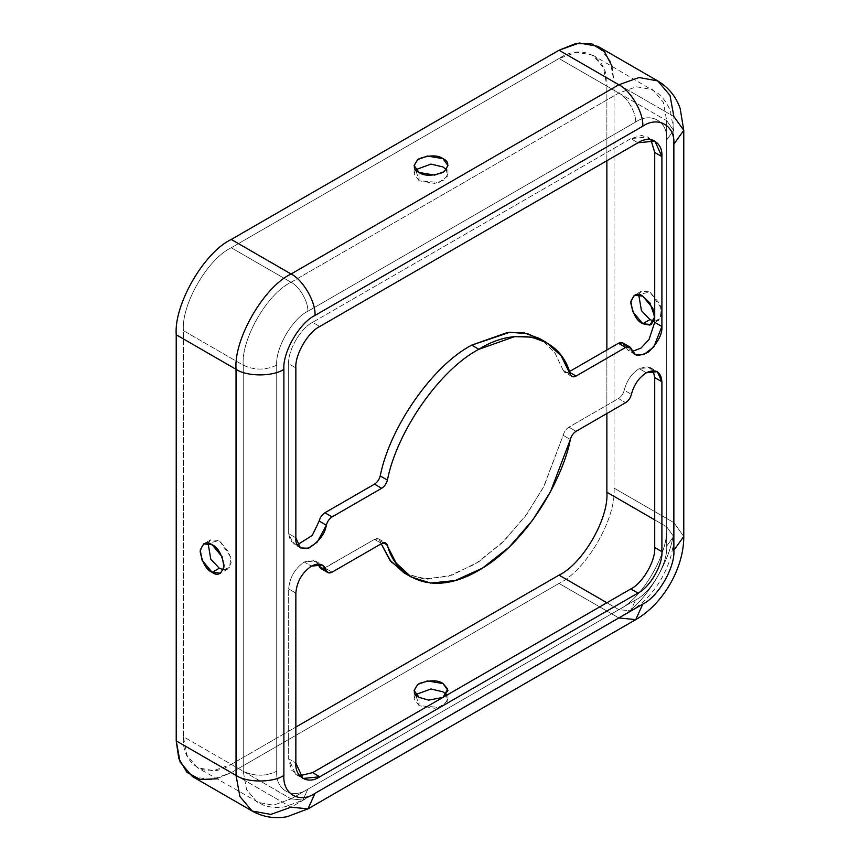 <?xml version="1.0" encoding="UTF-8"?>
<svg xmlns="http://www.w3.org/2000/svg" width="860" height="860" viewBox="0 0 860 860"><rect width="100%" height="100%" fill="white"/><g stroke="black" fill="none" stroke-linecap="round" stroke-linejoin="round"><path stroke-width="0.64" stroke-dasharray="4.3 3.22" d="M404.028 572.846L423.518 578.93L447.952 576.393L475.161 564.074L501.939 543.025L525.288 516.247L543.359 487.502L563.16 435.332C564.16 431.709 566.063 428.979 568.879 427.162L618.49 398.524L625.661 402.663L618.49 398.524C621.35 396.664 623.263 393.891 624.231 390.214L631.412 394.353L624.231 390.214C626.746 380.658 631.724 373.455 639.173 368.617L646.344 372.767L639.173 368.617L650.171 367.532L653.149 370.649L647.171 366.564L639.173 368.617C631.724 373.455 626.746 380.658 624.231 390.214C623.263 393.891 621.35 396.664 618.49 398.524L568.879 427.162C566.063 428.979 564.16 431.709 563.16 435.332L544.165 485.975L526.943 513.979L504.637 540.37L478.827 561.72L452.199 575.082L427.753 579.178L407.715 574.759M288.67 588.939C289.659 577.533 294.851 568.557 304.225 561.999L311.406 566.138L304.225 561.999L315.222 560.913L318.211 564.02L312.373 559.957L304.225 561.999C294.851 568.557 289.659 577.533 288.67 588.939L288.67 758.832L291.389 770.044L299.656 775.731L295.679 774.322L288.67 758.832L295.851 762.981L288.67 758.832L288.67 588.939L295.851 593.077L288.67 588.939M563.16 370.337L555.195 353.449L542.864 340.667L555.195 353.449L563.16 370.337C564.16 372.81 566.063 373.337 568.879 371.907L564.654 372.326L563.16 370.337L570.341 374.476L563.16 370.337M638.69 294.582L641.474 291.121L649.934 291.959L660.007 304.139L661.813 314.298L658.394 320.425L654.008 321.113L660.2 318.791L661.372 308.342L649.934 291.959L638.69 294.582M208.045 543.208L210.84 539.747L219.289 540.585L229.362 552.765L231.168 562.924L227.75 569.051L223.363 569.739L229.555 567.417L230.738 556.979L219.289 540.585L208.045 543.208M419.067 180.761L414.112 173.86L415.702 169.71L419.067 180.761L419.067 172.473L419.067 180.761L438.976 182.481L447.437 176.236L446.351 169.71L447.942 173.86L444.351 179.88L434.644 183.395L419.067 180.761M419.067 705.651L414.112 698.75L415.702 694.601L419.067 705.651L419.067 697.363L419.067 705.651L438.976 707.371L447.437 701.136L446.351 694.601L447.942 698.75L444.351 704.77L434.644 708.285L419.067 705.651M276.716 365.167C275.318 348.203 292.421 318.576 307.815 311.298L635.583 122.055C650.966 111.574 668.07 121.443 666.683 140.019L666.683 546.121C668.07 563.085 650.966 592.712 635.583 599.99L307.815 789.222C292.421 799.714 275.318 789.835 276.716 771.269L276.716 365.167C265.546 370.38 254.388 370.38 243.219 365.167L183.406 330.638L183.406 736.73C181.267 765.303 207.582 780.493 231.254 764.357L295.851 727.066L231.254 764.357L291.067 798.886L618.834 609.654C642.506 598.463 668.822 552.883 666.683 526.782L666.683 120.68L663.329 102.275L652.665 89.698L636.443 86.763L618.834 93.052L291.067 282.284C267.396 293.486 241.079 339.066 243.219 365.167C241.079 339.066 267.396 293.486 291.067 282.284C299.355 286.208 308.568 302.161 307.815 311.298C292.421 318.576 275.318 348.203 276.716 365.167L276.716 771.269C275.318 789.835 292.421 799.714 307.815 789.222L635.583 599.99C650.966 592.712 668.07 563.085 666.683 546.121L666.683 140.019C668.07 121.443 650.966 111.574 635.583 122.055L307.815 311.298C308.568 302.161 299.355 286.208 291.067 282.284L231.254 247.755C207.582 258.957 181.267 304.526 183.406 330.638C181.267 304.526 207.582 258.957 231.254 247.755L291.067 282.284L618.834 93.052C627.123 96.976 636.336 112.929 635.583 122.055C636.336 112.929 627.123 96.976 618.834 93.052L559.021 58.523L231.254 247.755L559.021 58.523L618.834 93.052L636.443 86.763L652.665 89.698L663.329 102.275L666.683 120.68L673.616 130.344L666.683 140.019L673.616 130.344L666.683 120.68L606.87 86.15C609.009 57.577 582.693 42.387 559.021 58.523L576.641 52.234L592.862 55.169L603.516 67.746L606.87 86.15L666.683 120.68L666.683 526.782L673.616 536.447L666.683 546.121L673.616 536.447L666.683 526.782L654.718 519.87L666.683 526.782C668.822 552.883 642.506 598.463 618.834 609.654L630.681 610.826L635.583 599.99L630.681 610.826L618.834 609.654L606.87 602.753L618.834 609.654L291.067 798.886L302.913 800.069L307.815 789.222L302.913 800.069L291.067 798.886L231.254 764.357L213.645 770.646L197.424 767.711L186.77 755.134L183.406 736.73L243.219 771.269L246.573 789.663L257.237 802.24L273.458 805.186L291.067 798.886L273.458 805.186L257.237 802.24L246.573 789.663L243.219 771.269C254.388 776.483 265.546 776.483 276.716 771.269C265.546 776.483 254.388 776.483 243.219 771.269L183.406 736.73L183.406 330.638L243.219 365.167L243.219 771.269L243.219 365.167C254.388 370.38 265.546 370.38 276.716 365.167M624.231 344.935L631.412 349.085L624.231 344.935L632.369 351.396L628.176 350.375L622.715 342.85M650.913 139.696L641.861 135.375L630.799 138.632L312.599 322.349C300.763 327.94 287.606 350.729 288.67 363.78L288.67 533.684L290.443 540.983L297.42 544.778L293.228 543.746L288.67 533.684L295.851 537.822L288.67 533.684L288.67 363.78L295.851 367.929L288.67 363.78C287.606 350.729 300.763 327.94 312.599 322.349L319.78 326.488L312.599 322.349L630.799 138.632L637.97 142.781L630.799 138.632L647.709 136.955L650.913 139.696M320.683 568.428L324.908 568.009L374.519 539.37L378.744 538.951L381.195 543.81L380.227 540.951C379.238 538.467 377.336 537.941 374.519 539.37L323.252 568.696M612.073 66.263L614.051 82.001L614.051 488.104C616.512 518.118 586.251 570.535 559.021 583.413L231.254 772.645L216.634 778.805M606.87 413.51L606.87 349.977L606.87 413.51M606.87 160.734L606.87 86.15L606.87 160.734M683.775 130.344L673.864 116.53L614.051 82.001L610.181 60.845L597.937 46.375M192.35 776.505L211.001 779.88L231.254 772.645L291.067 807.174L618.834 617.942L291.067 807.174L231.254 772.645L559.021 583.413L618.834 617.942C646.064 605.064 676.325 552.647 673.864 522.633C676.325 552.647 646.064 605.064 618.834 617.942L559.021 583.413C586.251 570.535 616.512 518.118 614.051 488.104L673.864 522.633L683.775 536.447L673.864 522.633L673.864 116.53L673.864 522.633L614.051 488.104L614.051 82.001L673.864 116.53L669.994 95.374L657.739 80.915M618.834 617.942L635.755 619.619M252.163 811.034L270.814 814.409L291.067 807.174L307.988 808.851M324.908 568.009L332.089 572.158L324.908 568.009M374.519 539.37L381.69 543.52L374.519 539.37M380.227 540.951L383.452 542.81L380.227 540.951M563.16 435.332L570.341 439.481L563.16 435.332M568.879 427.162L576.06 431.301L568.879 427.162M315.222 560.913L322.403 565.052M650.171 367.532L657.341 371.671M641.474 291.121L634.304 295.27M658.394 320.425L651.213 324.564M210.84 539.747L203.659 543.896M227.75 569.051L220.579 573.201M414.112 173.86L414.112 165.572M447.942 173.86L447.942 165.572M414.112 698.75L414.112 690.462M447.942 698.75L447.942 690.462M592.862 55.169L658.008 93.418C663.802 98.33 667.994 104.458 670.585 111.768L673.616 130.344L673.616 536.447C673.896 564.171 654.825 597.205 630.681 610.826L302.913 800.069L285.305 806.723C277.673 808.142 270.276 807.572 263.117 805.003L197.424 767.711M295.679 774.322L302.86 778.461M378.744 538.951L385.925 543.101M571.825 376.465L564.654 372.326M300.409 547.895L293.228 543.746M654.89 141.104L647.709 136.955M635.346 354.513L628.176 350.375"/><path stroke-width="1.29" d="M646.344 372.767C638.905 377.604 633.928 384.796 631.412 394.353C633.928 384.796 638.905 377.604 646.344 372.767C655.728 368.488 660.91 371.488 661.899 381.743L657.341 371.671L646.344 372.767M311.406 566.138C302.021 572.696 296.84 581.683 295.851 593.077C296.84 581.683 302.021 572.696 311.406 566.138C318.845 562.386 323.822 563.837 326.338 570.492L322.403 565.052L311.406 566.138M542.864 340.667L539.37 338.431L524.439 332.981L507.464 332.498L471.699 345.139L478.88 349.278L514.635 336.636L531.609 337.131L546.541 342.581L561.15 355.846L570.341 374.476C560.838 336.572 517.591 324.65 478.88 349.278L471.699 345.139C432.988 365.21 389.731 427.065 380.227 475.945L387.409 480.095C396.911 431.215 440.159 369.348 478.88 349.278C440.159 369.348 396.911 431.215 387.409 480.095C386.419 483.718 384.517 486.438 381.69 488.265L332.089 516.903C329.229 518.763 327.305 521.536 326.338 525.213C325.026 533.727 319.318 541.284 309.224 547.885C299.71 549.4 295.249 546.046 295.851 537.822L295.851 367.929C294.786 354.879 307.944 332.089 319.78 326.488L637.97 142.781C649.816 134.708 662.963 142.308 661.899 156.595L661.899 326.488C662.501 334.013 658.04 342.517 648.526 351.987C638.432 357.04 632.724 356.072 631.412 349.085C630.445 346.526 628.52 345.967 625.661 347.408L576.06 376.056C573.244 377.475 571.33 376.959 570.341 374.476L571.825 376.465L576.06 376.056L625.661 347.408L629.896 346.988L635.346 354.513L643.699 354.696L653.88 346.827L661.899 326.488L661.899 156.595L654.89 141.104L637.97 142.781L319.78 326.488C307.944 332.089 294.786 354.879 295.851 367.929L295.851 537.822L300.409 547.895L308.202 548.271L317.19 542.176L326.338 525.213C327.305 521.536 329.229 518.763 332.089 516.903L381.69 488.265C384.517 486.438 386.419 483.718 387.409 480.095L380.227 475.945C389.731 427.065 432.988 365.21 471.699 345.139L509.786 332.272L527.599 333.68L542.864 340.667M318.211 564.02L319.167 566.342L326.338 570.492C327.305 573.05 329.229 573.599 332.089 572.158L381.69 543.52C384.517 542.09 386.419 542.617 387.409 545.089C394.181 574.007 429.065 599.603 478.88 570.288C528.685 542.09 563.569 476.214 570.341 439.481C571.33 435.848 573.244 433.128 576.06 431.301L625.661 402.663C628.52 400.803 630.445 398.029 631.412 394.353C630.445 398.029 628.52 400.803 625.661 402.663L576.06 431.301C573.244 433.128 571.33 435.848 570.341 439.481L550.54 491.651L532.469 520.397L509.12 547.164L482.331 568.224L455.133 580.543L430.688 583.08L411.209 576.995L396.073 562.988L385.925 543.101L381.69 543.52L332.089 572.158L327.853 572.577L326.338 570.492L319.167 566.342L318.211 564.02M653.149 370.649L654.718 377.604L661.899 381.743L661.899 551.647C662.963 564.697 649.816 587.477 637.97 593.077L319.78 776.795C307.944 784.857 294.786 777.268 295.851 762.981L295.851 593.077L295.851 762.981L302.86 778.461L319.78 776.795L637.97 593.077C649.816 587.477 662.963 564.697 661.899 551.647L661.899 381.743L654.718 377.604L653.149 370.649M649.934 319.587L641.452 310.611L638.69 294.582L641.452 310.611L649.934 319.587L642.764 323.725L651.213 324.564L654.632 318.437L652.826 308.278L642.764 296.109L634.304 295.27L630.885 301.387L632.691 311.556L642.764 323.725L649.934 319.587L654.008 321.113L649.934 319.587M219.289 568.213L210.807 559.236L208.045 543.208L210.807 559.236L219.289 568.213L212.119 572.362L220.579 573.201L223.987 567.073L222.192 556.904L212.119 544.735L203.659 543.896L200.24 550.024L202.046 560.183L212.119 572.362L219.289 568.213L223.363 569.739L219.289 568.213M415.702 169.71L430.967 164.088L442.986 166.948L446.351 169.71L442.986 166.948L430.967 164.088L415.702 169.71M419.067 172.473L434.644 175.107L444.351 171.591L447.942 165.572L442.986 158.659L427.409 156.025L417.702 159.551L414.112 165.572L419.067 172.473C412.725 169.603 412.725 165.002 419.067 158.659C430.043 155.004 438.009 155.004 442.986 158.659C449.329 161.54 449.329 166.141 442.986 172.473C432.01 176.139 424.044 176.139 419.067 172.473M415.702 694.601L430.967 688.978L442.986 691.838L446.351 694.601L442.986 691.838L430.967 688.978L415.702 694.601M419.067 697.363L428.581 700.126L442.889 697.428L428.581 700.126L419.067 697.363C412.725 694.493 412.725 689.892 419.067 683.56C430.043 679.894 438.009 679.894 442.986 683.56L427.409 680.916L417.702 684.442L414.112 690.462L419.067 697.363M443.083 697.309L447.942 690.462L442.986 683.56L447.77 689.043L443.083 697.309M629.896 346.988L622.715 342.85L618.49 343.269L568.879 371.907L618.49 343.269C621.35 341.829 623.263 342.377 624.231 344.935M632.369 351.396L640.969 348.117L649.053 339.474L654.718 322.349L654.718 152.446L650.913 139.696L654.718 152.446L661.899 156.595L654.718 152.446L654.718 322.349L661.899 326.488L654.718 322.349L649.053 339.474L640.969 348.117L632.369 351.396M297.42 544.778L312.255 535.447L319.167 521.063C320.135 517.387 322.048 514.624 324.908 512.764L374.519 484.126C377.336 482.299 379.238 479.568 380.227 475.945C379.238 479.568 377.336 482.299 374.519 484.126L381.69 488.265L374.519 484.126L324.908 512.764L332.089 516.903L324.908 512.764C322.048 514.624 320.135 517.387 319.167 521.063L326.338 525.213L319.167 521.063L312.255 535.447L297.42 544.778M407.715 574.759L390.988 561.612L381.195 543.81L389.806 560.096L404.028 572.846L411.209 576.995M323.252 568.696L319.167 566.342L320.683 568.428L327.853 572.577M299.656 775.731L312.599 772.645L630.799 588.939C642.635 583.338 655.793 560.548 654.718 547.497L654.718 377.604L654.718 547.497L661.899 551.647L654.718 547.497C655.793 560.548 642.635 583.338 630.799 588.939L637.97 593.077L630.799 588.939L312.599 772.645L319.78 776.795L312.599 772.645L299.656 775.731M216.634 778.805L200.326 779.515L186.975 772.398L178.783 758.52L176.225 740.879L176.225 334.776L236.038 369.305C246.809 376.755 273.125 376.755 283.886 369.305C282.499 352.342 299.602 322.715 314.996 315.437L642.764 126.205L314.996 315.437C299.602 322.715 282.499 352.342 283.886 369.305L283.886 775.408C282.499 793.984 299.602 803.853 314.996 793.361L642.764 604.129C658.147 596.851 675.25 567.224 673.864 550.26L673.864 144.157C675.25 125.592 658.147 115.713 642.764 126.205C643.828 113.154 630.67 90.364 618.834 84.764L559.021 50.235L575.576 43.623L591.691 43.785L604.537 51.783L612.073 66.263M231.254 239.467L559.021 50.235L231.254 239.467C204.035 252.345 173.774 304.762 176.225 334.776C173.774 304.762 204.035 252.345 231.254 239.467L291.067 273.996L231.254 239.467M295.851 727.066L559.021 575.125C582.693 563.923 609.009 518.343 606.87 492.242L606.87 413.51L606.87 492.242L654.718 519.87L606.87 492.242C609.009 518.343 582.693 563.923 559.021 575.125L606.87 602.753L559.021 575.125L295.851 727.066M606.87 349.977L606.87 160.734L606.87 349.977M654.718 316.835L649.934 325.112L642.764 323.725C637.099 321.253 633.121 314.341 630.799 303.01C633.121 294.356 637.099 292.056 642.764 296.109L649.934 303L654.718 316.813M657.739 80.915C668.446 87.344 675.917 96.492 680.142 108.36L683.775 130.344L673.864 144.157L683.775 130.344L673.864 116.53L669.994 95.374L657.739 80.915L639.087 77.529L618.834 84.764L639.087 77.529L657.739 80.915L597.937 46.375L579.274 43L559.021 50.235L618.834 84.764L291.067 273.996C302.903 279.597 316.061 302.387 314.996 315.437C316.061 302.387 302.903 279.597 291.067 273.996L618.834 84.764C630.67 90.364 643.828 113.154 642.764 126.205C658.147 115.713 675.25 125.592 673.864 144.157L673.864 550.26C675.25 567.224 658.147 596.851 642.764 604.129L314.996 793.361C299.602 803.853 282.499 793.984 283.886 775.408C273.125 782.858 246.809 782.858 236.038 775.408L236.038 369.305C233.576 339.291 263.837 286.875 291.067 273.996C263.837 286.875 233.576 339.291 236.038 369.305L176.225 334.776L176.225 740.879L180.095 762.035L192.35 776.505L252.163 811.034L239.908 796.564L236.038 775.408L176.225 740.879L236.038 775.408L239.908 796.564L252.163 811.034C263.085 817.086 274.738 818.978 287.132 816.71L307.988 808.851L291.067 807.174L270.814 814.409L252.163 811.034M673.864 550.26L683.775 536.447L673.864 550.26M683.775 130.344L683.775 536.447C683.947 568.019 663.178 603.989 635.755 619.619L642.764 604.129L635.755 619.619L618.834 617.942M314.996 793.361L307.988 808.851L314.996 793.361M212.119 572.362C206.464 569.879 202.476 562.978 200.154 551.636C202.476 542.982 206.464 540.682 212.119 544.735C217.774 547.218 221.762 554.12 224.073 565.45C221.762 574.104 217.774 576.404 212.119 572.362M236.038 369.305L236.038 775.408C246.809 782.858 273.125 782.858 283.886 775.408L283.886 369.305C273.125 376.755 246.809 376.755 236.038 369.305M383.452 542.81L387.409 545.089L383.452 542.81M618.49 343.269L625.661 347.408L618.49 343.269M568.879 371.907L576.06 376.056L568.879 371.907M539.37 338.431L546.541 342.581M635.755 619.619L307.988 808.851"/></g></svg>
